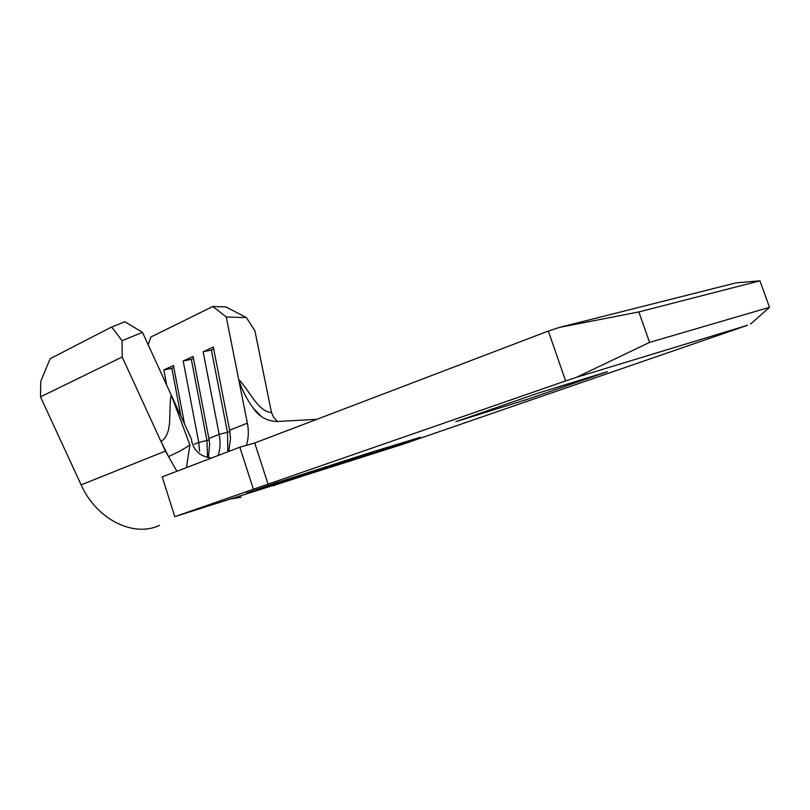 <?xml version="1.0" encoding="UTF-8"?>
<svg xmlns="http://www.w3.org/2000/svg" width="810" height="810" viewBox="0 0 810 810"><rect width="100%" height="100%" fill="white"/><g stroke="black" fill="none" stroke-linecap="round" stroke-linejoin="round"><path stroke-width="1.21" d="M272.707 485.848L298.05 477.596M318.796 469.435L292.369 478.599L318.765 469.354M362.779 455.878L403.623 442.604L362.779 455.878M391.098 447.312L418.821 437.754L368.661 453.104L276.099 482.892L247.89 492.703L391.098 447.312M357.807 456.982L322.339 468.939L348.158 460.768L317.317 470.569L357.807 456.982M259.048 489.159L310.473 471.977L259.048 489.159M275.886 482.932L246.321 493.219L306.595 474.589L420.208 437.299L275.886 482.932M576.568 377.288L747.569 325.235L402.469 444.386L174.798 516.659L253.398 489.24L239.821 447.201L254.735 442.999L548.35 331.047L559.285 327.453L638.837 311.941L649.569 342.397L576.568 377.288L565.613 380.923L548.35 331.047M253.398 489.24L565.613 380.923M527.948 399.148L607.409 371.699L537.334 393.397L455.858 421.666L527.948 399.148M122.178 356.987L160.927 441.339C165.412 439.02 168.217 433.552 169.32 424.946C170.343 417.251 169.472 401.385 171.254 395.108L142.479 332.353L122.057 340.716L122.178 356.987L40.5 396.87L81.132 484.876C96.501 519.514 133.69 537.739 159.469 525.376M226.273 317.014L238.707 379.525C243.587 383.991 251.647 397.254 256.578 402.985C262.055 409.394 267.017 412.543 271.461 412.422L254.907 330.804L246.382 317.571L226.273 317.014L212.838 306.484L225.929 306.929L246.382 317.571M122.057 340.716L111.638 326.997L124.882 321.752L142.479 332.353M211.278 458.116C208.14 457.296 210.073 458.683 201.984 455.271C195.676 451.413 192.152 446.026 191.433 439.081L171.254 395.108L189.915 444.974L186.442 467.613M228.764 451.433L230.526 438.493L229.625 430.211L247.384 423.154C248.923 431.133 248.589 438.534 246.392 445.348M194.299 444.255L198.754 442.483L183.192 360.997L193.084 356.41L208.889 438.453L209.628 444.001L208.443 457.599M208.889 438.453L219.176 434.362C220.593 441.885 220.29 448.912 218.254 455.443M209.152 439.901L198.754 442.483L199.594 451.221M81.132 484.876L165.402 451.079L174.241 466.57M229.807 499.193L241.248 497.208M165.402 451.079L162.85 445.541M40.5 396.87L40.723 381.469L50.149 358.729L111.638 326.997M148.19 344.807L150.812 337.051L212.838 306.484M166.688 385.145L163.833 369.957L173.441 365.512L184.528 424.055M229.888 431.69L219.176 434.362L203.128 351.763L213.324 347.044L229.625 430.211M247.384 423.154L238.707 379.525C241.987 389.883 246.807 399.391 253.176 408.027L261.144 416.239M193.458 358.334L191.322 359.316L206.985 440.761L207.532 457.377M191.322 359.316L183.192 360.997M180.893 416.117L171.852 368.307L163.833 369.957M173.806 367.406L171.852 368.307M213.698 348.988L211.38 350.062L227.519 432.621L227.802 451.798M211.38 350.062L203.128 351.763M316.892 419.307L276.868 421.524C266.753 421.028 258.856 416.532 253.176 408.027M189.915 444.974C177.633 453.053 175.73 452.79 168.602 456.698L176.914 471.258M300.642 476.715L296.602 478.052M271.461 412.422L273.608 417.403L277.597 421.483M168.602 456.698L160.927 441.339M174.798 516.659L162.182 476.887L239.821 447.201M750.536 324.091L769.5 307.324L649.569 342.397M769.5 307.324L759.922 280.817L638.837 311.941M268.201 484.562L254.735 442.999M759.922 280.817L735.733 282.933L559.285 327.453M394.531 445.824L361.867 456.425L394.531 445.824"/></g></svg>
